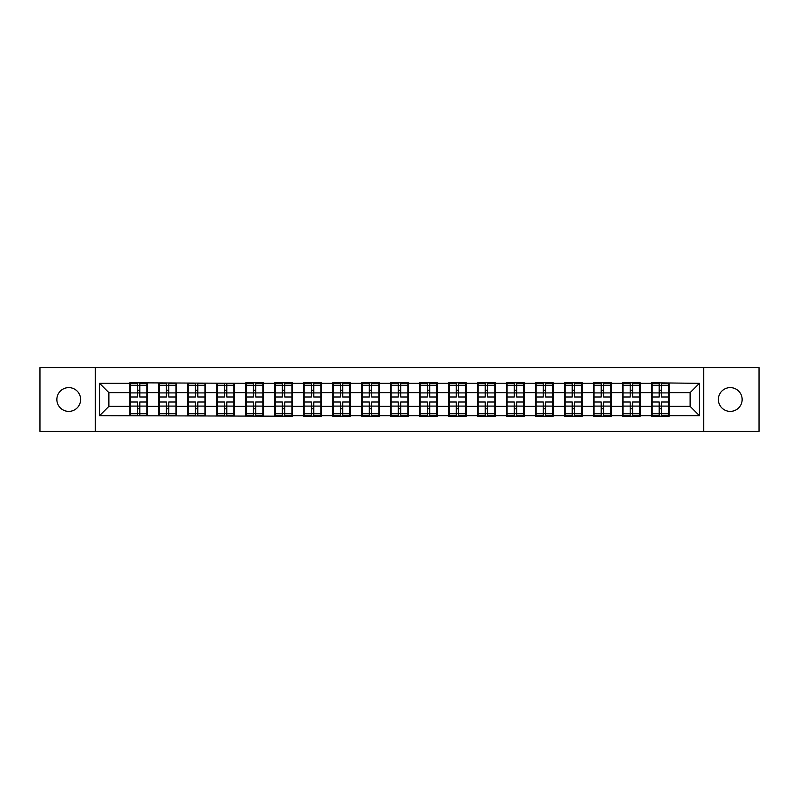 <?xml version="1.0" encoding="UTF-8"?>
<svg xmlns="http://www.w3.org/2000/svg" width="799" height="799" viewBox="0 0 799 799"><rect width="100%" height="100%" fill="white"/><g stroke="black" fill="none" stroke-linecap="round" stroke-linejoin="round"><path stroke-width="1.2" d="M730.246 411.395A11.895 11.895 0 0 1 718.361 399.5A11.895 11.895 0 0 1 730.246 387.605A11.895 11.895 0 0 1 742.141 399.5A11.895 11.895 0 0 1 730.246 411.395M68.754 411.395A11.895 11.895 0 0 1 56.859 399.5A11.895 11.895 0 0 1 68.754 387.605A11.895 11.895 0 0 1 80.639 399.5A11.895 11.895 0 0 1 68.754 411.395M703.679 431.37L759.05 431.37L759.05 367.63L703.679 367.63L703.679 431.37L95.321 431.37L95.321 367.63L39.95 367.63L39.95 431.37L95.321 431.37M703.679 367.63L95.321 367.63M690.116 406.371L690.116 392.629L669.212 392.629L669.212 406.371L690.116 406.371L699.405 415.67L699.405 383.33L651.555 382.781L651.555 392.629L640.219 392.629L640.219 406.371L651.555 406.371L651.555 392.629M699.405 415.67L669.212 415.67L669.212 416.219L651.555 416.219L651.555 415.67L640.219 415.67L640.219 416.219L622.571 416.219L622.571 415.67L611.235 415.67L611.235 416.219L593.587 416.219L593.587 415.67L582.251 415.67L582.251 416.219L564.593 416.219L564.593 415.67L553.258 415.67L553.258 416.219L535.61 416.219L535.61 415.67L524.274 415.67L524.274 416.219L506.626 416.219L506.626 415.67L495.29 415.67L495.29 416.219L477.632 416.219L477.632 415.67L466.296 415.67L466.296 416.219L448.648 416.219L448.648 415.67L437.313 415.67L437.313 416.219L419.665 416.219L419.665 415.67L408.329 415.67L408.329 416.219L390.671 416.219L390.671 415.67L379.335 415.67L379.335 416.219L361.687 416.219L361.687 415.67L350.352 415.67L350.352 416.219L332.704 416.219L332.704 415.67L321.368 415.67L321.368 416.219L303.71 416.219L303.71 415.67L292.374 415.67L292.374 416.219L99.595 415.67L99.595 383.33L129.788 383.33L129.788 392.629L108.884 392.629L108.884 406.371L129.788 406.371L129.788 392.629M651.555 383.33L640.219 383.33L640.219 382.781L622.571 382.781L622.571 383.33L611.235 383.33L611.235 382.781L593.587 382.781L593.587 383.33L582.251 383.33L582.251 382.781L564.593 382.781L564.593 383.33L553.258 383.33L553.258 382.781L535.61 382.781L535.61 383.33L524.274 383.33L524.274 382.781L506.626 382.781L506.626 383.33L495.29 383.33L495.29 382.781L477.632 382.781L477.632 383.33L466.296 383.33L466.296 382.781L448.648 382.781L448.648 383.33L437.313 383.33L437.313 382.781L419.665 382.781L419.665 383.33L408.329 383.33L408.329 382.781L390.671 382.781L390.671 383.33L379.335 383.33L379.335 382.781L361.687 382.781L361.687 383.33L350.352 383.33L350.352 382.781L332.704 382.781L332.704 383.33L321.368 383.33L321.368 382.781L303.71 382.781L303.71 383.33L292.374 383.33L292.374 382.781L274.726 382.781L274.726 383.33L263.39 383.33L263.39 382.781L245.742 382.781L245.742 383.33L129.788 382.781L129.788 383.33M651.555 406.371L651.555 415.67M640.219 406.371L640.219 415.67M640.219 383.33L640.219 392.629M611.235 406.371L622.571 406.371L622.571 392.629L611.235 392.629L611.235 415.67M622.571 406.371L622.571 415.67M622.571 383.33L622.571 392.629M611.235 383.33L611.235 392.629M582.251 406.371L593.587 406.371L593.587 392.629L582.251 392.629L582.251 415.67M593.587 406.371L593.587 415.67M593.587 383.33L593.587 392.629M582.251 383.33L582.251 392.629M553.258 406.371L564.593 406.371L564.593 392.629L553.258 392.629L553.258 415.67M564.593 406.371L564.593 415.67M564.593 383.33L564.593 392.629M553.258 383.33L553.258 392.629M524.274 406.371L535.61 406.371L535.61 392.629L524.274 392.629L524.274 415.67M535.61 406.371L535.61 415.67M535.61 383.33L535.61 392.629M524.274 383.33L524.274 392.629M495.29 406.371L506.626 406.371L506.626 392.629L495.29 392.629L495.29 415.67M506.626 406.371L506.626 415.67M506.626 383.33L506.626 392.629M495.29 383.33L495.29 392.629M466.296 406.371L477.632 406.371L477.632 392.629L466.296 392.629L466.296 415.67M477.632 406.371L477.632 415.67M477.632 383.33L477.632 392.629M466.296 383.33L466.296 392.629M437.313 406.371L448.648 406.371L448.648 392.629L437.313 392.629L437.313 415.67M448.648 406.371L448.648 415.67M448.648 383.33L448.648 392.629M437.313 383.33L437.313 392.629M408.329 406.371L419.665 406.371L419.665 392.629L408.329 392.629L408.329 415.67M419.665 406.371L419.665 415.67M419.665 383.33L419.665 392.629M408.329 383.33L408.329 392.629M379.335 406.371L390.671 406.371L390.671 392.629L379.335 392.629L379.335 415.67M390.671 406.371L390.671 415.67M390.671 383.33L390.671 392.629M379.335 383.33L379.335 392.629M350.352 406.371L361.687 406.371L361.687 392.629L350.352 392.629L350.352 415.67M361.687 406.371L361.687 415.67M361.687 383.33L361.687 392.629M350.352 383.33L350.352 392.629M321.368 406.371L332.704 406.371L332.704 392.629L321.368 392.629L321.368 415.67M332.704 406.371L332.704 415.67M332.704 383.33L332.704 392.629M321.368 383.33L321.368 392.629M292.374 406.371L303.71 406.371L303.71 392.629L292.374 392.629L292.374 415.67M303.71 406.371L303.71 415.67M303.71 383.33L303.71 392.629M292.374 383.33L292.374 392.629M263.39 406.371L274.726 406.371L274.726 392.629L263.39 392.629L263.39 415.67M274.726 406.371L274.726 415.67M274.726 383.33L274.726 392.629M263.39 383.33L263.39 392.629M234.407 406.371L245.742 406.371L245.742 392.629L234.407 392.629L234.407 415.67M245.742 406.371L245.742 415.67M245.742 383.33L245.742 392.629M234.407 383.33L234.407 392.629M205.413 406.371L216.749 406.371L216.749 392.629L205.413 392.629L205.413 415.67M216.749 406.371L216.749 415.67M216.749 383.33L216.749 392.629M205.413 383.33L205.413 392.629M176.429 406.371L187.765 406.371L187.765 392.629L176.429 392.629L176.429 415.67M187.765 406.371L187.765 415.67M187.765 383.33L187.765 392.629M176.429 383.33L176.429 392.629M147.445 406.371L158.781 406.371L158.781 392.629L147.445 392.629L147.445 415.67M158.781 406.371L158.781 415.67M158.781 383.33L158.781 392.629M147.445 383.33L147.445 392.629M129.788 406.371L129.788 415.67M108.884 406.371L99.595 415.67M99.595 383.33L108.884 392.629M669.212 406.371L669.212 415.67M669.212 383.33L669.212 392.629M699.405 383.33L690.116 392.629M130.257 392.908L137.408 392.908L137.408 383.24L130.257 383.24L130.257 402.007L137.408 402.007L137.408 406.092L139.825 406.072L139.825 402.007L146.976 402.007L146.976 383.24L139.825 383.24L139.825 385.278L146.976 385.278M137.408 390.222L139.825 390.222M139.825 385.567L137.408 385.567M130.257 396.993L137.408 396.993L137.408 392.908L139.825 392.928L139.825 396.993L146.976 396.993M130.257 385.278L137.408 385.278M137.408 413.433L139.825 413.433M137.408 408.778L139.825 408.778M130.257 415.76L137.408 415.76L137.408 413.722L130.257 413.722L130.257 415.76M130.257 402.007L130.257 406.092L137.408 406.092L137.408 413.722M130.257 406.092L130.257 413.722M146.976 402.007L146.976 415.76L139.825 415.76L139.825 413.722L146.976 413.722M146.976 406.092L139.825 406.092L139.825 413.722M146.976 392.908L139.825 392.908L139.825 385.278M159.241 392.908L166.392 392.908L166.392 383.24L159.241 383.24L159.241 402.007L166.392 402.007L166.392 406.092L168.809 406.072L168.809 402.007L175.97 402.007L175.97 383.24L168.809 383.24L168.809 385.278L175.97 385.278M166.392 390.222L168.809 390.222M168.809 385.567L166.392 385.567M159.241 396.993L166.392 396.993L166.392 392.908L168.809 392.928L168.809 396.993L175.97 396.993M159.241 385.278L166.392 385.278M166.392 413.433L168.809 413.433M166.392 408.778L168.809 408.778M159.241 415.76L166.392 415.76L166.392 413.722L159.241 413.722L159.241 415.76M159.241 402.007L159.241 406.092L166.392 406.092L166.392 413.722M159.241 406.092L159.241 413.722M175.97 402.007L175.97 415.76L168.809 415.76L168.809 413.722L175.97 413.722M175.97 406.092L168.809 406.092L168.809 413.722M175.97 392.908L168.809 392.908L168.809 385.278M188.234 392.908L195.385 392.908L195.385 383.24L188.234 383.24L188.234 402.007L195.385 402.007L195.385 406.092L197.802 406.072L197.802 402.007L204.953 402.007L204.953 383.24L197.802 383.24L197.802 385.278L204.953 385.278M195.385 390.222L197.802 390.222M197.802 385.567L195.385 385.567M188.234 396.993L195.385 396.993L195.385 392.908L197.802 392.928L197.802 396.993L204.953 396.993M188.234 385.278L195.385 385.278M195.385 413.433L197.802 413.433M195.385 408.778L197.802 408.778M188.234 415.76L195.385 415.76L195.385 413.722L188.234 413.722L188.234 415.76M188.234 402.007L188.234 406.092L195.385 406.092L195.385 413.722M188.234 406.092L188.234 413.722M204.953 402.007L204.953 415.76L197.802 415.76L197.802 413.722L204.953 413.722M204.953 406.092L197.802 406.092L197.802 413.722M204.953 392.908L197.802 392.908L197.802 385.278M217.218 392.908L224.369 392.908L224.369 383.24L217.218 383.24L217.218 402.007L224.369 402.007L224.369 406.092L226.786 406.072L226.786 402.007L233.937 402.007L233.937 383.24L226.786 383.24L226.786 385.278L233.937 385.278M224.369 390.222L226.786 390.222M226.786 385.567L224.369 385.567M217.218 396.993L224.369 396.993L224.369 392.908L226.786 392.928L226.786 396.993L233.937 396.993M217.218 385.278L224.369 385.278M224.369 413.433L226.786 413.433M224.369 408.778L226.786 408.778M217.218 415.76L224.369 415.76L224.369 413.722L217.218 413.722L217.218 415.76M217.218 402.007L217.218 406.092L224.369 406.092L224.369 413.722M217.218 406.092L217.218 413.722M233.937 402.007L233.937 415.76L226.786 415.76L226.786 413.722L233.937 413.722M233.937 406.092L226.786 406.092L226.786 413.722M233.937 392.908L226.786 392.908L226.786 385.278M246.202 392.908L253.353 392.908L253.353 383.24L246.202 383.24L246.202 402.007L253.353 402.007L253.353 406.092L255.77 406.072L255.77 402.007L262.931 402.007L262.931 383.24L255.77 383.24L255.77 385.278L262.931 385.278M253.353 390.222L255.77 390.222M255.77 385.567L253.353 385.567M246.202 396.993L253.353 396.993L253.353 392.908L255.77 392.928L255.77 396.993L262.931 396.993M246.202 385.278L253.353 385.278M253.353 413.433L255.77 413.433M253.353 408.778L255.77 408.778M246.202 415.76L253.353 415.76L253.353 413.722L246.202 413.722L246.202 415.76M246.202 402.007L246.202 406.092L253.353 406.092L253.353 413.722M246.202 406.092L246.202 413.722M262.931 402.007L262.931 415.76L255.77 415.76L255.77 413.722L262.931 413.722M262.931 406.092L255.77 406.092L255.77 413.722M262.931 392.908L255.77 392.908L255.77 385.278M275.186 392.908L282.347 392.908L282.347 383.24L275.186 383.24L275.186 402.007L282.347 402.007L282.347 406.092L284.764 406.072L284.764 402.007L291.915 402.007L291.915 383.24L284.764 383.24L284.764 385.278L291.915 385.278M282.347 390.222L284.764 390.222M284.764 385.567L282.347 385.567M275.186 396.993L282.347 396.993L282.347 392.908L284.764 392.928L284.764 396.993L291.915 396.993M275.186 385.278L282.347 385.278M282.347 413.433L284.764 413.433M282.347 408.778L284.764 408.778M275.186 415.76L282.347 415.76L282.347 413.722L275.186 413.722L275.186 415.76M275.186 402.007L275.186 406.092L282.347 406.092L282.347 413.722M275.186 406.092L275.186 413.722M291.915 402.007L291.915 415.76L284.764 415.76L284.764 413.722L291.915 413.722M291.915 406.092L284.764 406.092L284.764 413.722M291.915 392.908L284.764 392.908L284.764 385.278M304.179 392.908L311.33 392.908L311.33 383.24L304.179 383.24L304.179 402.007L311.33 402.007L311.33 406.092L313.747 406.072L313.747 402.007L320.898 402.007L320.898 383.24L313.747 383.24L313.747 385.278L320.898 385.278M311.33 390.222L313.747 390.222M313.747 385.567L311.33 385.567M304.179 396.993L311.33 396.993L311.33 392.908L313.747 392.928L313.747 396.993L320.898 396.993M304.179 385.278L311.33 385.278M311.33 413.433L313.747 413.433M311.33 408.778L313.747 408.778M304.179 415.76L311.33 415.76L311.33 413.722L304.179 413.722L304.179 415.76M304.179 402.007L304.179 406.092L311.33 406.092L311.33 413.722M304.179 406.092L304.179 413.722M320.898 402.007L320.898 415.76L313.747 415.76L313.747 413.722L320.898 413.722M320.898 406.092L313.747 406.092L313.747 413.722M320.898 392.908L313.747 392.908L313.747 385.278M333.163 392.908L340.314 392.908L340.314 383.24L333.163 383.24L333.163 402.007L340.314 402.007L340.314 406.092L342.731 406.072L342.731 402.007L349.892 402.007L349.892 383.24L342.731 383.24L342.731 385.278L349.892 385.278M340.314 390.222L342.731 390.222M342.731 385.567L340.314 385.567M333.163 396.993L340.314 396.993L340.314 392.908L342.731 392.928L342.731 396.993L349.892 396.993M333.163 385.278L340.314 385.278M340.314 413.433L342.731 413.433M340.314 408.778L342.731 408.778M333.163 415.76L340.314 415.76L340.314 413.722L333.163 413.722L333.163 415.76M333.163 402.007L333.163 406.092L340.314 406.092L340.314 413.722M333.163 406.092L333.163 413.722M349.892 402.007L349.892 415.76L342.731 415.76L342.731 413.722L349.892 413.722M349.892 406.092L342.731 406.092L342.731 413.722M349.892 392.908L342.731 392.908L342.731 385.278M362.147 392.908L369.308 392.908L369.308 383.24L362.147 383.24L362.147 402.007L369.308 402.007L369.308 406.092L371.725 406.072L371.725 402.007L378.876 402.007L378.876 383.24L371.725 383.24L371.725 385.278L378.876 385.278M369.308 390.222L371.725 390.222M371.725 385.567L369.308 385.567M362.147 396.993L369.308 396.993L369.308 392.908L371.725 392.928L371.725 396.993L378.876 396.993M362.147 385.278L369.308 385.278M369.308 413.433L371.725 413.433M369.308 408.778L371.725 408.778M362.147 415.76L369.308 415.76L369.308 413.722L362.147 413.722L362.147 415.76M362.147 402.007L362.147 406.092L369.308 406.092L369.308 413.722M362.147 406.092L362.147 413.722M378.876 402.007L378.876 415.76L371.725 415.76L371.725 413.722L378.876 413.722M378.876 406.092L371.725 406.092L371.725 413.722M378.876 392.908L371.725 392.908L371.725 385.278M391.14 392.908L398.292 392.908L398.292 383.24L391.14 383.24L391.14 402.007L398.292 402.007L398.292 406.092L400.708 406.072L400.708 402.007L407.86 402.007L407.86 383.24L400.708 383.24L400.708 385.278L407.86 385.278M398.292 390.222L400.708 390.222M400.708 385.567L398.292 385.567M391.14 396.993L398.292 396.993L398.292 392.908L400.708 392.928L400.708 396.993L407.86 396.993M391.14 385.278L398.292 385.278M398.292 413.433L400.708 413.433M398.292 408.778L400.708 408.778M391.14 415.76L398.292 415.76L398.292 413.722L391.14 413.722L391.14 415.76M391.14 402.007L391.14 406.092L398.292 406.092L398.292 413.722M391.14 406.092L391.14 413.722M407.86 402.007L407.86 415.76L400.708 415.76L400.708 413.722L407.86 413.722M407.86 406.092L400.708 406.092L400.708 413.722M407.86 392.908L400.708 392.908L400.708 385.278M420.124 392.908L427.275 392.908L427.275 383.24L420.124 383.24L420.124 402.007L427.275 402.007L427.275 406.092L429.692 406.072L429.692 402.007L436.853 402.007L436.853 383.24L429.692 383.24L429.692 385.278L436.853 385.278M427.275 390.222L429.692 390.222M429.692 385.567L427.275 385.567M420.124 396.993L427.275 396.993L427.275 392.908L429.692 392.928L429.692 396.993L436.853 396.993M420.124 385.278L427.275 385.278M427.275 413.433L429.692 413.433M427.275 408.778L429.692 408.778M420.124 415.76L427.275 415.76L427.275 413.722L420.124 413.722L420.124 415.76M420.124 402.007L420.124 406.092L427.275 406.092L427.275 413.722M420.124 406.092L420.124 413.722M436.853 402.007L436.853 415.76L429.692 415.76L429.692 413.722L436.853 413.722M436.853 406.092L429.692 406.092L429.692 413.722M436.853 392.908L429.692 392.908L429.692 385.278M449.108 392.908L456.269 392.908L456.269 383.24L449.108 383.24L449.108 402.007L456.269 402.007L456.269 406.092L458.686 406.072L458.686 402.007L465.837 402.007L465.837 383.24L458.686 383.24L458.686 385.278L465.837 385.278M456.269 390.222L458.686 390.222M458.686 385.567L456.269 385.567M449.108 396.993L456.269 396.993L456.269 392.908L458.686 392.928L458.686 396.993L465.837 396.993M449.108 385.278L456.269 385.278M456.269 413.433L458.686 413.433M456.269 408.778L458.686 408.778M449.108 415.76L456.269 415.76L456.269 413.722L449.108 413.722L449.108 415.76M449.108 402.007L449.108 406.092L456.269 406.092L456.269 413.722M449.108 406.092L449.108 413.722M465.837 402.007L465.837 415.76L458.686 415.76L458.686 413.722L465.837 413.722M465.837 406.092L458.686 406.092L458.686 413.722M465.837 392.908L458.686 392.908L458.686 385.278M478.102 392.908L485.253 392.908L485.253 383.24L478.102 383.24L478.102 402.007L485.253 402.007L485.253 406.092L487.67 406.072L487.67 402.007L494.821 402.007L494.821 383.24L487.67 383.24L487.67 385.278L494.821 385.278M485.253 390.222L487.67 390.222M487.67 385.567L485.253 385.567M478.102 396.993L485.253 396.993L485.253 392.908L487.67 392.928L487.67 396.993L494.821 396.993M478.102 385.278L485.253 385.278M485.253 413.433L487.67 413.433M485.253 408.778L487.67 408.778M478.102 415.76L485.253 415.76L485.253 413.722L478.102 413.722L478.102 415.76M478.102 402.007L478.102 406.092L485.253 406.092L485.253 413.722M478.102 406.092L478.102 413.722M494.821 402.007L494.821 415.76L487.67 415.76L487.67 413.722L494.821 413.722M494.821 406.092L487.67 406.092L487.67 413.722M494.821 392.908L487.67 392.908L487.67 385.278M507.085 392.908L514.236 392.908L514.236 383.24L507.085 383.24L507.085 402.007L514.236 402.007L514.236 406.092L516.653 406.072L516.653 402.007L523.814 402.007L523.814 383.24L516.653 383.24L516.653 385.278L523.814 385.278M514.236 390.222L516.653 390.222M516.653 385.567L514.236 385.567M507.085 396.993L514.236 396.993L514.236 392.908L516.653 392.928L516.653 396.993L523.814 396.993M507.085 385.278L514.236 385.278M514.236 413.433L516.653 413.433M514.236 408.778L516.653 408.778M507.085 415.76L514.236 415.76L514.236 413.722L507.085 413.722L507.085 415.76M507.085 402.007L507.085 406.092L514.236 406.092L514.236 413.722M507.085 406.092L507.085 413.722M523.814 402.007L523.814 415.76L516.653 415.76L516.653 413.722L523.814 413.722M523.814 406.092L516.653 406.092L516.653 413.722M523.814 392.908L516.653 392.908L516.653 385.278M536.069 392.908L543.23 392.908L543.23 383.24L536.069 383.24L536.069 402.007L543.23 402.007L543.23 406.092L545.647 406.072L545.647 402.007L552.798 402.007L552.798 383.24L545.647 383.24L545.647 385.278L552.798 385.278M543.23 390.222L545.647 390.222M545.647 385.567L543.23 385.567M536.069 396.993L543.23 396.993L543.23 392.908L545.647 392.928L545.647 396.993L552.798 396.993M536.069 385.278L543.23 385.278M543.23 413.433L545.647 413.433M543.23 408.778L545.647 408.778M536.069 415.76L543.23 415.76L543.23 413.722L536.069 413.722L536.069 415.76M536.069 402.007L536.069 406.092L543.23 406.092L543.23 413.722M536.069 406.092L536.069 413.722M552.798 402.007L552.798 415.76L545.647 415.76L545.647 413.722L552.798 413.722M552.798 406.092L545.647 406.092L545.647 413.722M552.798 392.908L545.647 392.908L545.647 385.278M565.063 392.908L572.214 392.908L572.214 383.24L565.063 383.24L565.063 402.007L572.214 402.007L572.214 406.092L574.631 406.072L574.631 402.007L581.782 402.007L581.782 383.24L574.631 383.24L574.631 385.278L581.782 385.278M572.214 390.222L574.631 390.222M574.631 385.567L572.214 385.567M565.063 396.993L572.214 396.993L572.214 392.908L574.631 392.928L574.631 396.993L581.782 396.993M565.063 385.278L572.214 385.278M572.214 413.433L574.631 413.433M572.214 408.778L574.631 408.778M565.063 415.76L572.214 415.76L572.214 413.722L565.063 413.722L565.063 415.76M565.063 402.007L565.063 406.092L572.214 406.092L572.214 413.722M565.063 406.092L565.063 413.722M581.782 402.007L581.782 415.76L574.631 415.76L574.631 413.722L581.782 413.722M581.782 406.092L574.631 406.092L574.631 413.722M581.782 392.908L574.631 392.908L574.631 385.278M594.047 392.908L601.198 392.908L601.198 383.24L594.047 383.24L594.047 402.007L601.198 402.007L601.198 406.092L603.615 406.072L603.615 402.007L610.766 402.007L610.766 383.24L603.615 383.24L603.615 385.278L610.766 385.278M601.198 390.222L603.615 390.222M603.615 385.567L601.198 385.567M594.047 396.993L601.198 396.993L601.198 392.908L603.615 392.928L603.615 396.993L610.766 396.993M594.047 385.278L601.198 385.278M601.198 413.433L603.615 413.433M601.198 408.778L603.615 408.778M594.047 415.76L601.198 415.76L601.198 413.722L594.047 413.722L594.047 415.76M594.047 402.007L594.047 406.092L601.198 406.092L601.198 413.722M594.047 406.092L594.047 413.722M610.766 402.007L610.766 415.76L603.615 415.76L603.615 413.722L610.766 413.722M610.766 406.092L603.615 406.092L603.615 413.722M610.766 392.908L603.615 392.908L603.615 385.278M623.03 392.908L630.191 392.908L630.191 383.24L623.03 383.24L623.03 402.007L630.191 402.007L630.191 406.092L632.608 406.072L632.608 402.007L639.759 402.007L639.759 383.24L632.608 383.24L632.608 385.278L639.759 385.278M630.191 390.222L632.608 390.222M632.608 385.567L630.191 385.567M623.03 396.993L630.191 396.993L630.191 392.908L632.608 392.928L632.608 396.993L639.759 396.993M623.03 385.278L630.191 385.278M630.191 413.433L632.608 413.433M630.191 408.778L632.608 408.778M623.03 415.76L630.191 415.76L630.191 413.722L623.03 413.722L623.03 415.76M623.03 402.007L623.03 406.092L630.191 406.092L630.191 413.722M623.03 406.092L623.03 413.722M639.759 402.007L639.759 415.76L632.608 415.76L632.608 413.722L639.759 413.722M639.759 406.092L632.608 406.092L632.608 413.722M639.759 392.908L632.608 392.908L632.608 385.278M652.024 392.908L659.175 392.908L659.175 383.24L652.024 383.24L652.024 402.007L659.175 402.007L659.175 406.092L661.592 406.072L661.592 402.007L668.743 402.007L668.743 383.24L661.592 383.24L661.592 385.278L668.743 385.278M659.175 390.222L661.592 390.222M661.592 385.567L659.175 385.567M652.024 396.993L659.175 396.993L659.175 392.908L661.592 392.928L661.592 396.993L668.743 396.993M652.024 385.278L659.175 385.278M659.175 413.433L661.592 413.433M659.175 408.778L661.592 408.778M652.024 415.76L659.175 415.76L659.175 413.722L652.024 413.722L652.024 415.76M652.024 402.007L652.024 406.092L659.175 406.092L659.175 413.722M652.024 406.092L652.024 413.722M668.743 402.007L668.743 415.76L661.592 415.76L661.592 413.722L668.743 413.722M668.743 406.092L661.592 406.092L661.592 413.722M668.743 392.908L661.592 392.908L661.592 385.278"/></g></svg>
